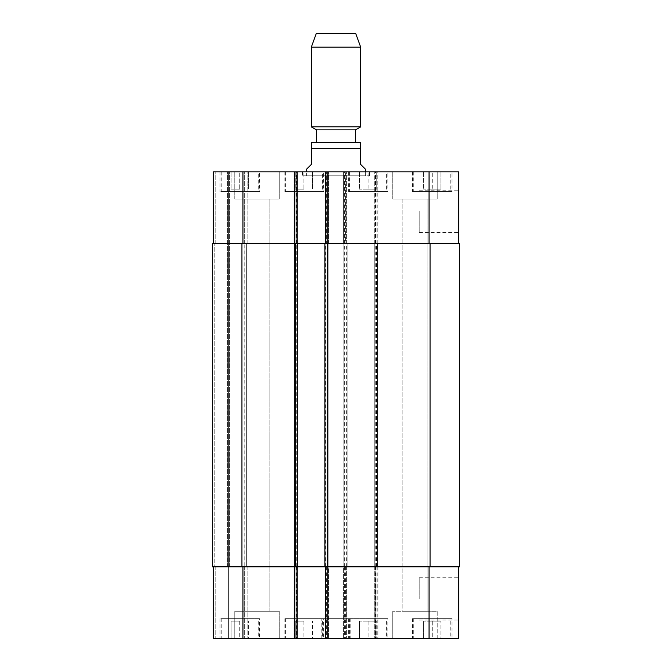 <?xml version="1.0" encoding="UTF-8"?>
<svg xmlns="http://www.w3.org/2000/svg" width="672" height="672" viewBox="0 0 672 672"><rect width="100%" height="100%" fill="white"/><g stroke="black" fill="none" stroke-linecap="round" stroke-linejoin="round"><path stroke-width="0.5" stroke-dasharray="3.36 2.52" d="M306.373 169.369L311.312 164.438L311.312 148.638L360.688 148.638L360.688 142.388L360.688 164.438L365.627 169.369M311.312 148.638L311.312 142.388L311.312 148.638M316.495 142.22L312.799 142.22M302.425 175.787L369.575 175.787L302.425 175.787L302.425 171.839L369.575 171.839L302.425 171.839M306.373 175.787L365.627 175.787L306.373 175.787L306.373 171.839M355.505 129.872L316.495 129.872M360.688 126.882L311.312 126.882M360.688 47.166L311.312 47.166M355.748 33.6L316.252 33.6M458.69 211.336L458.69 232.487L458.69 211.336M419.194 211.336L419.194 232.487L419.194 211.336M458.69 598.903L458.69 577.76L458.69 598.903M419.194 598.903L419.194 577.76L419.194 598.903M350.809 618.652L321.191 618.652L350.809 618.652L350.809 638.4L321.191 638.4L350.809 638.4M368.088 621.121L376.732 621.121L359.453 621.121L368.088 621.121L368.088 638.4L376.732 638.4L376.732 621.121L376.732 638.4L368.088 638.4L368.088 621.121M359.453 638.4L359.453 621.121L359.453 638.4L368.088 638.4L359.453 638.4M239.728 621.121L231.084 621.121L239.728 621.121L239.728 638.4L248.363 638.4L248.363 621.121L248.363 638.4L239.728 638.4L239.728 621.121M231.084 638.4L231.084 621.121L231.084 638.4L239.728 638.4L231.084 638.4M303.912 621.121L295.268 621.121L303.912 621.121L303.912 638.4L312.547 638.4L312.547 621.121L312.547 638.4L303.912 638.4L303.912 621.121M295.268 638.4L295.268 621.121L295.268 638.4L303.912 638.4L295.268 638.4M432.272 621.121L440.916 621.121L423.637 621.121L432.272 621.121L432.272 638.4L440.916 638.4L440.916 621.121L440.916 638.4L432.272 638.4L432.272 621.121M423.637 638.4L423.637 621.121L423.637 638.4L432.272 638.4L423.637 638.4M322.426 618.652L285.398 618.652L322.426 618.652L322.426 638.4L285.398 638.4L322.426 638.4M323.66 618.652L284.164 618.652L323.66 618.652L323.66 638.4L284.164 638.4L323.66 638.4M258.241 618.652L221.214 618.652L258.241 618.652L258.241 638.4L221.214 638.4L258.241 638.4M259.476 618.652L219.979 618.652L259.476 618.652L259.476 638.4L219.979 638.4L259.476 638.4M386.602 618.652L349.574 618.652L386.602 618.652L386.602 638.4L349.574 638.4L386.602 638.4M387.836 618.652L348.34 618.652L387.836 618.652L387.836 638.4L348.34 638.4L387.836 638.4M450.786 618.652L413.759 618.652L450.786 618.652L450.786 638.4L413.759 638.4L450.786 638.4M452.021 618.652L412.524 618.652L452.021 618.652L452.021 638.4L412.524 638.4L452.021 638.4M279.224 611.243L234.788 611.243L279.224 611.243L234.788 611.243L279.224 611.243L279.224 638.4L234.788 638.4L279.224 638.4L234.788 638.4L279.224 638.4L279.224 611.243M244.868 611.243L269.144 611.243L244.868 611.243L269.144 611.243L244.868 611.243L244.868 198.996L269.144 198.996L244.868 198.996L269.144 198.996L244.868 198.996L244.868 611.243M437.212 638.4L392.776 638.4L437.212 638.4L437.212 611.243L392.776 611.243L437.212 611.243L392.776 611.243L437.212 611.243L437.212 638.4L392.776 638.4L437.212 638.4M402.856 611.243L427.132 611.243L402.856 611.243L427.132 611.243L402.856 611.243L402.856 198.996L427.132 198.996L402.856 198.996L427.132 198.996L402.856 198.996L402.856 611.243M325.382 638.4L328.591 638.4L325.382 638.4L325.382 566.815L429.064 566.815L374.758 566.815L375.74 566.815L375.74 638.4L458.69 638.4L458.69 566.815L429.064 566.815L458.69 566.815M297.242 638.4L294.034 638.4L297.242 638.4L297.242 566.815L296.26 566.815L296.26 638.4M213.31 566.815L213.31 638.4L213.31 566.815L247.128 566.815L213.31 566.815L213.31 638.4L375.74 638.4M368.088 189.118L376.732 189.118L359.453 189.118L368.088 189.118L368.088 171.839L376.732 171.839L368.088 171.839L368.088 189.118M376.732 171.839L376.732 189.118L376.732 171.839M359.453 171.839L368.088 171.839L359.453 171.839L359.453 189.118L359.453 171.839M239.728 189.118L231.084 189.118L239.728 189.118L239.728 171.839L248.363 171.839L239.728 171.839L239.728 189.118M248.363 171.839L248.363 189.118L248.363 171.839M231.084 171.839L239.728 171.839L231.084 171.839L231.084 189.118L231.084 171.839M303.912 189.118L295.268 189.118L303.912 189.118L303.912 171.839L312.547 171.839L303.912 171.839L303.912 189.118M312.547 171.839L312.547 189.118L312.547 171.839M295.268 171.839L303.912 171.839L295.268 171.839L295.268 189.118L295.268 171.839M432.272 189.118L440.916 189.118L423.637 189.118L432.272 189.118L432.272 171.839L440.916 171.839L432.272 171.839L432.272 189.118M440.916 171.839L440.916 189.118L440.916 171.839M423.637 171.839L432.272 171.839L423.637 171.839L423.637 189.118L423.637 171.839M322.426 191.587L285.398 191.587L322.426 191.587L322.426 171.839L285.398 171.839L322.426 171.839M323.66 191.587L284.164 191.587L323.66 191.587L323.66 171.839L284.164 171.839L323.66 171.839M258.241 191.587L221.214 191.587L258.241 191.587L258.241 171.839L221.214 171.839L258.241 171.839M259.476 191.587L219.979 191.587L259.476 191.587L259.476 171.839L219.979 171.839L259.476 171.839M386.602 191.587L349.574 191.587L386.602 191.587L386.602 171.839L349.574 171.839L386.602 171.839M387.836 191.587L348.34 191.587L387.836 191.587L387.836 171.839L348.34 171.839L387.836 171.839M450.786 191.587L413.759 191.587L450.786 191.587L450.786 171.839L413.759 171.839L450.786 171.839M452.021 191.587L412.524 191.587L452.021 191.587L452.021 171.839L412.524 171.839L452.021 171.839M325.382 566.815L328.591 566.815L328.591 638.4L328.591 566.815L294.034 566.815L294.034 638.4L294.034 566.815L297.738 566.815L296.747 566.815L296.747 243.432L296.26 243.432L297.242 243.432L213.31 243.432L213.31 171.839L458.69 171.839L458.69 243.432L429.064 243.432L458.69 243.432M296.26 171.839L294.034 171.839L296.26 171.839L296.26 243.432M326.122 171.839L328.591 171.839L326.122 171.839L326.122 243.432L294.034 243.432L294.034 171.839L294.034 243.432L296.747 243.432M279.224 171.839L234.788 171.839L279.224 171.839L234.788 171.839L279.224 171.839L279.224 198.996L234.788 198.996L279.224 198.996L234.788 198.996L279.224 198.996L279.224 171.839M437.212 171.839L392.776 171.839L437.212 171.839L392.776 171.839L437.212 171.839L437.212 198.996L392.776 198.996L437.212 198.996L392.776 198.996L437.212 198.996L437.212 171.839M241.945 566.815L241.945 243.432L212.327 243.432L229.606 243.432L212.327 243.432L212.327 566.815L297.242 566.815M228.614 566.815L228.614 638.4L228.614 566.815L228.614 638.4L228.614 566.815L229.606 566.815L227.632 566.815L228.614 566.815L228.614 171.839L228.614 243.432L228.614 171.839L228.614 243.432L247.128 243.432L247.128 171.839L247.128 243.432L228.614 243.432L228.614 566.815M247.128 566.815L247.128 638.4L247.128 566.815M346.618 566.815L346.618 638.4L346.618 566.815M344.887 566.815L377.966 566.815L343.409 566.815L343.409 638.4L343.409 566.815L344.887 566.815L344.887 243.432L343.409 243.432L343.409 171.839L343.409 243.432L377.966 243.432L377.966 171.839L377.966 243.432L344.887 243.432M377.966 566.815L377.966 638.4L377.966 566.815M374.758 566.815L374.758 638.4L374.758 566.815M325.382 171.839L325.382 243.432L429.064 243.432L374.758 243.432L374.758 171.839L374.758 243.432L375.74 243.432L374.262 243.432L459.673 243.432L459.673 566.815L375.74 566.815M214.796 566.815L227.632 566.815L214.796 566.815L214.796 243.432L214.796 566.815M244.171 566.815L229.606 566.815L246.641 566.815L244.171 566.815L244.171 243.432L244.171 566.815M296.747 566.815L296.26 566.815M325.382 243.432L326.374 243.432L326.374 171.839M327.113 566.815L327.113 243.432L328.591 243.432L328.591 171.839L328.591 243.432L326.122 243.432M297.242 243.432L297.242 171.839M213.31 243.432L213.31 171.839L213.31 243.432L346.618 243.432L346.618 171.839L346.618 243.432L345.626 243.432L345.626 171.839M327.113 243.432L326.374 243.432M241.945 243.432L345.626 243.432M324.895 566.815L324.895 243.432M328.104 566.815L328.104 243.432L328.104 566.815M294.529 566.815L294.529 243.432L294.529 566.815M297.738 566.815L297.738 243.432M246.641 566.815L246.641 243.432L246.641 566.815M347.105 566.815L347.105 243.432L347.105 566.815M343.896 566.815L343.896 243.432L343.896 566.815M377.471 566.815L377.471 243.432L377.471 566.815M374.262 566.815L374.262 243.432L374.262 566.815M326.374 566.815L326.374 638.4M327.608 566.815L327.608 638.4M326.122 566.815L326.122 638.4M296.503 566.815L296.503 638.4M295.025 566.815L295.025 638.4M215.779 566.815L215.779 638.4L215.779 566.815M227.632 566.815L227.632 171.839L227.632 566.815M229.606 566.815L229.606 171.839L229.606 566.815M244.667 566.815L244.667 638.4L244.667 566.815M242.936 566.815L242.936 638.4M344.148 566.815L344.148 638.4M345.626 566.815L345.626 638.4M344.392 566.815L344.392 638.4M345.878 566.815L345.878 638.4M375.497 566.815L375.497 638.4M376.975 566.815L376.975 638.4M377.227 566.815L377.227 638.4M429.064 566.815L429.064 638.4M327.608 243.432L327.608 171.839M296.503 243.432L296.503 171.839M295.025 243.432L295.025 171.839M215.779 243.432L215.779 171.839L215.779 243.432M244.667 243.432L244.667 171.839L244.667 243.432M242.936 243.432L242.936 171.839M344.148 243.432L344.148 171.839M344.392 243.432L344.392 171.839M345.878 243.432L345.878 171.839M375.497 243.432L375.497 171.839M376.975 243.432L376.975 171.839M375.74 243.432L375.74 171.839M377.227 243.432L377.227 171.839M429.064 243.432L429.064 171.839M325.878 566.815L325.878 243.432M325.634 566.815L325.634 243.432M296.999 566.815L296.999 243.432M295.512 566.815L295.512 243.432M344.644 566.815L344.644 243.432M346.122 566.815L346.122 243.432M346.366 566.815L346.366 243.432M375.001 566.815L375.001 243.432M376.488 566.815L376.488 243.432M375.253 566.815L375.253 243.432M376.732 566.815L376.732 243.432M430.055 566.815L430.055 243.432M369.575 175.787L369.575 171.839M365.627 175.787L365.627 171.839M419.194 232.487L458.69 232.487M419.194 190.193L458.69 190.193M419.194 620.046L458.69 620.046M419.194 577.76L458.69 577.76M321.191 638.4L321.191 618.652M285.398 618.652L285.398 638.4M284.164 618.652L284.164 638.4M221.214 618.652L221.214 638.4M219.979 618.652L219.979 638.4M349.574 618.652L349.574 638.4M348.34 618.652L348.34 638.4M413.759 618.652L413.759 638.4M412.524 618.652L412.524 638.4M234.788 638.4L234.788 611.243L234.788 638.4M392.776 638.4L392.776 611.243L392.776 638.4M285.398 171.839L285.398 191.587M284.164 171.839L284.164 191.587M221.214 171.839L221.214 191.587M219.979 171.839L219.979 191.587M349.574 171.839L349.574 191.587M348.34 171.839L348.34 191.587M413.759 171.839L413.759 191.587M412.524 171.839L412.524 191.587M234.788 198.996L234.788 171.839L234.788 198.996M269.144 611.243L269.144 198.996L269.144 611.243M392.776 198.996L392.776 171.839L392.776 198.996M427.132 611.243L427.132 198.996L427.132 611.243"/><path stroke-width="1.01" d="M365.627 171.839L365.627 169.369L360.688 164.438L360.688 142.388L360.688 148.638L311.312 148.638L311.312 164.438L306.373 169.369L306.373 171.839M311.312 148.638L311.312 142.388L311.312 148.638M311.312 142.388L359.201 142.22L355.505 142.22L355.505 129.872L360.688 126.882L360.688 47.166L311.312 47.166L311.312 126.882L360.688 126.882M355.505 129.872L316.495 129.872L316.495 142.22L355.505 142.22M316.495 129.872L311.312 126.882M311.312 47.166L316.252 33.6L355.748 33.6L360.688 47.166M458.69 566.815L458.69 638.4L213.31 638.4L213.31 566.815M458.69 243.432L458.69 171.839L213.31 171.839L213.31 243.432M325.382 566.815L325.382 638.4M297.242 566.815L297.242 638.4M297.738 566.815L459.673 566.815L459.673 243.432L212.327 243.432L212.327 566.815L297.738 566.815L297.738 243.432M325.382 243.432L325.382 171.839M297.242 243.432L297.242 171.839M324.895 566.815L324.895 243.432M212.327 566.815L212.327 243.432L212.327 566.815M327.852 566.815L327.852 638.4M294.773 566.815L294.773 638.4M242.936 566.815L242.936 638.4M429.064 566.815L429.064 638.4M327.852 243.432L327.852 171.839M294.773 243.432L294.773 171.839M242.936 243.432L242.936 171.839M429.064 243.432L429.064 171.839M430.055 566.815L430.055 243.432M327.356 566.815L327.356 243.432M295.268 566.815L295.268 243.432M241.945 566.815L241.945 243.432M360.688 142.388L359.201 142.22"/></g></svg>
